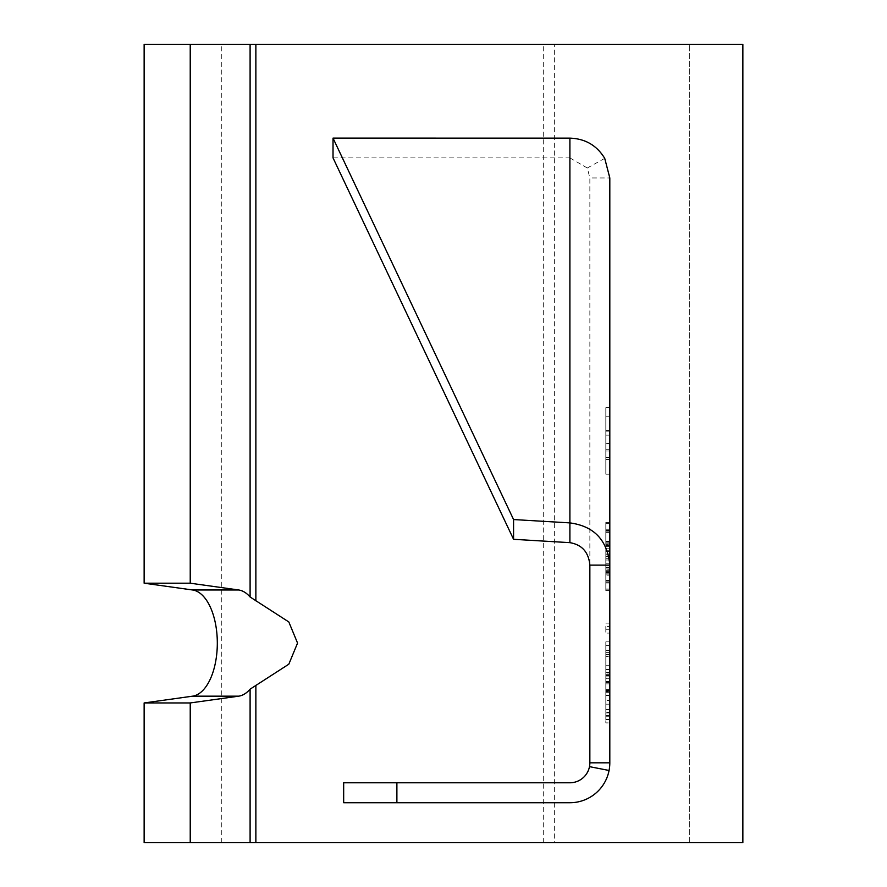 <?xml version="1.0" encoding="UTF-8"?>
<svg xmlns="http://www.w3.org/2000/svg" width="887" height="887" viewBox="0 0 887 887"><rect width="100%" height="100%" fill="white"/><g stroke="black" fill="none" stroke-linecap="round" stroke-linejoin="round"><path stroke-width="0.67" stroke-dasharray="4.43 3.33" d="M554.353 44.35L742.862 44.35L742.862 842.65L554.353 842.65L554.353 44.35L543.287 44.35L689.642 44.35L144.137 44.35M144.137 842.65L554.353 842.65M221.295 842.65L221.295 44.35M689.642 842.65L689.642 44.35L689.642 842.65M543.287 842.65L543.287 44.35M609.812 623.117L609.812 633.096L609.812 623.117L605.821 623.117L609.812 623.117M605.821 626.444L605.821 633.096L609.812 633.096L605.821 633.096L605.821 626.444L609.812 626.444L605.821 626.444M609.812 177.954L609.812 762.82A39.915 39.915 0 0 1 569.897 802.735L343.668 802.735L343.668 782.777L569.897 782.777A19.957 19.957 0 0 0 589.855 762.82L589.855 177.954L609.812 177.954M609.812 675.007L609.812 652.388L609.812 665.693L605.821 665.693L609.812 665.693L605.821 665.693L605.821 681.593L605.821 652.388L605.821 665.693L605.821 656.38L605.821 665.693L609.812 665.693L609.812 656.38L605.821 656.38L609.812 656.38L609.812 665.693L605.821 665.693L609.812 665.693L609.812 715.532L609.812 675.007M609.812 715.244L609.812 681.593L609.812 719.523L609.812 715.244L605.821 715.244L605.821 681.593L605.821 719.523L605.821 715.244L609.812 715.244M609.812 430.572L609.812 474.201L609.812 407.676L609.812 474.201L609.812 407.676L609.812 474.201L609.812 407.676L609.812 474.201L609.812 407.676L609.812 435.14L609.812 430.572L605.821 430.572L605.821 435.14L605.821 407.676L605.821 474.201L605.821 407.676L605.821 474.201L605.821 407.676L605.821 474.201L605.821 407.676L605.821 474.201L609.812 474.201L609.812 451.017L609.812 474.201L605.821 474.201L605.821 407.676L605.821 474.201L605.821 407.676L605.821 430.572L609.812 430.572M609.812 457.57L609.812 474.201L605.821 474.201L605.821 451.017L605.821 474.201L609.812 474.201L605.821 474.201L609.812 474.201L605.821 474.201L609.812 474.201L605.821 474.201L609.812 474.201L605.821 474.201L609.812 474.201L605.821 474.201L609.812 474.201L605.821 474.201L609.812 474.201L605.821 474.201L609.812 474.201L609.812 443.478L605.821 443.478L609.812 443.478L605.821 443.478L609.812 443.478L609.812 407.676L605.821 407.676L609.812 407.676L605.821 407.676L609.812 407.676L605.821 407.676L609.812 407.676L605.821 407.676L609.812 407.676L605.821 407.676L609.812 407.676L605.821 407.676L609.812 407.676L605.821 407.676L609.812 407.676L605.821 407.676L609.812 407.676L605.821 407.676L609.812 407.676L605.821 407.676L609.812 407.676L609.812 459.521L609.812 449.709L609.812 457.57L605.821 457.57M609.812 544.197L609.812 531.856L605.821 531.856L609.812 531.856L609.812 523.33L609.812 589.855L609.812 544.197L605.821 544.197L605.821 589.855L605.821 544.197M609.812 522.476L609.812 589.001L605.821 589.001L605.821 522.476L605.821 589.001L609.812 589.001L609.812 522.476L609.812 590.709L609.812 522.476L605.821 522.476L605.821 590.709L605.821 522.476L609.812 522.476M609.812 544.452L609.812 589.855L609.812 532.632L609.812 544.452L605.821 544.452M609.812 589.855L609.812 523.33L609.812 589.855L609.812 523.33L609.812 589.855L609.812 523.33L609.812 589.855L609.812 523.33L609.812 589.855L609.812 523.33L609.812 589.855L605.821 589.855L605.821 523.33L605.821 589.855L605.821 523.33L605.821 589.855L605.821 523.33L605.821 589.855L605.821 523.33L605.821 589.855L609.812 589.855L605.821 589.855L605.821 523.33L605.821 589.855L605.821 565.363L609.812 565.363L609.812 589.855L605.821 589.855L609.812 589.855L605.821 589.855L609.812 589.855L605.821 589.855L609.812 589.855L605.821 589.855L609.812 589.855L605.821 589.855L609.812 589.855L605.821 589.855L609.812 589.855L605.821 589.855L609.812 589.855L605.821 589.855L605.821 523.33L609.812 523.33L609.812 589.855L605.821 589.855M609.812 645.57L609.812 700.453L609.812 645.57L605.821 645.57L605.821 700.453L609.812 700.453L605.821 700.453L605.821 645.57L609.812 645.57M609.812 719.579L609.812 716.252L609.812 722.905L609.812 719.579L605.821 719.579L605.821 712.926L609.812 712.926L609.812 716.252L609.812 712.926L605.821 712.926L605.821 722.905L609.812 722.905L605.821 722.905L605.821 719.579L609.812 719.579M609.812 673.011L609.812 641.822L609.812 704.189L609.812 650.559L609.812 695.463L609.812 650.559L609.812 673.011L605.821 673.011L605.821 704.189L605.821 641.822L605.821 704.189L605.821 650.559L605.821 673.011L609.812 673.011M609.812 575.164L609.812 565.363L605.821 565.363L605.821 575.164L605.821 523.33L609.812 523.33L605.821 523.33L609.812 523.33L605.821 523.33L609.812 523.33L605.821 523.33L609.812 523.33L605.821 523.33L609.812 523.33L605.821 523.33L609.812 523.33L605.821 523.33L609.812 523.33L605.821 523.33L609.812 523.33L605.821 523.33L609.812 523.33L605.821 523.33L609.812 523.33L605.821 523.33L609.812 523.33L609.812 575.164L605.821 575.164L609.812 575.164M609.812 451.017L609.812 457.348L609.812 451.017L605.821 451.017L605.821 457.359L605.821 451.017L609.812 451.017M604.723 158.352L587.305 168.009L589.855 177.954L589.855 565.13M587.305 168.009L569.897 157.897L569.897 138.139M333.024 157.875L569.897 157.897L569.897 542.656M605.821 712.416L605.821 678.766L605.821 712.416L609.812 712.416L605.821 712.416M605.821 675.007L605.821 669.685L605.821 675.007M609.812 652.388L605.821 652.388L609.812 652.388M609.812 682.436L609.812 672.346L609.812 692.303L609.812 672.346L605.821 672.346L605.821 692.303L605.821 672.346L609.812 672.346L605.821 672.346L605.821 692.303L605.821 672.346L609.812 672.346L609.812 682.436L605.821 682.436M609.812 709.6L609.812 689.642L609.812 709.6L609.812 695.297L609.812 709.6L605.821 709.6L605.821 689.642L605.821 709.6L605.821 695.297L605.821 709.6L609.812 709.6M609.812 692.071L609.812 695.297L609.812 692.071L605.821 692.071L605.821 695.297L605.821 692.071M609.812 669.685L605.821 669.685L609.812 669.685M609.812 692.303L605.821 692.303L609.812 692.303M609.812 689.997L605.821 689.997L605.821 674.652L605.821 689.997L609.812 689.997L605.821 689.997L609.812 689.997L609.812 674.652L605.821 674.652L609.812 674.652L609.812 689.997M609.812 683.855L605.821 683.855L609.812 683.855M609.812 681.56L605.821 681.56L609.812 681.56M609.812 689.642L605.821 689.642L609.812 689.642M609.812 692.015L605.821 692.015M609.812 690.585L605.821 690.585M609.812 674.652L605.821 674.652L609.812 674.652M609.812 676.06L605.821 676.06M609.812 682.48L605.821 682.48M609.812 689.587L605.821 689.587M609.812 443.367L605.821 443.367L609.812 443.367M609.812 435.14L605.821 435.14L609.812 435.14M609.812 459.521L605.821 459.521M605.821 449.709L609.812 449.709M609.812 529.251L605.821 529.251M609.812 548.21L605.821 548.21M609.812 571.416L605.821 571.416M609.812 582.182L605.821 582.182L605.821 551.47L605.821 582.182L605.821 551.47L605.821 569.897L609.812 569.897L609.812 551.47L605.821 551.47L609.812 551.47L609.812 582.182L609.812 551.47L605.821 551.47L609.812 551.47L609.812 582.182L605.821 582.182L605.821 569.897L609.812 569.897L609.812 582.182L605.821 582.182M605.821 570.241L609.812 570.241M609.812 571.095L605.821 571.095M609.812 571.494L605.821 571.494M605.821 541.236L609.812 541.236M609.812 542.09L605.821 542.09M609.812 530.149L605.821 530.149L609.812 530.149M609.812 545.638L605.821 545.638M609.812 560.007L605.821 560.007M605.821 554.031L609.812 554.031M609.812 554.885L605.821 554.885M609.812 580.475L605.821 580.475L609.812 580.475M609.812 563.245L605.821 563.245M609.812 567.68L605.821 567.68M609.812 546.148L605.821 546.148M609.812 530.548L605.821 530.548M609.812 532.632L605.821 532.632L609.812 532.632M609.812 556.526L605.821 556.526M609.812 581.817L605.821 581.817M609.812 543.798L605.821 543.798L609.812 543.798M605.821 678.001L605.821 691.472L605.821 678.001L609.812 678.001L609.812 691.472L605.821 691.472L609.812 691.472L609.812 678.001L605.821 678.001M605.821 662.035L605.821 654.551L605.821 662.035M609.812 675.428L605.821 675.428M609.812 654.551L609.812 669.519L605.821 669.519L609.812 669.519L609.812 654.551L605.821 654.551L609.812 654.551M605.821 546.359L609.812 546.359M609.812 541.757L605.821 541.757M609.812 550.738L605.821 550.738M609.812 558.111L605.821 558.111M609.812 572.492L605.821 572.492M609.812 590.709L605.821 590.709M609.812 583.036L605.821 583.036M609.812 573.102L605.821 573.102L609.812 573.102M609.812 567.225L605.821 567.225M609.812 558.3L605.821 558.3M609.812 542.212L605.821 542.212M609.812 573.224L605.821 573.224L609.812 573.224M609.812 416.203L605.821 416.203L609.812 416.203M609.812 681.593L605.821 681.593L609.812 681.593M605.821 678.766L609.812 678.766L605.821 678.766M609.812 695.297L605.821 695.297L609.812 695.297M609.812 457.359L605.821 457.359L609.812 457.348M609.812 431.182L605.821 431.182L609.812 431.182M609.812 546.104L605.821 546.104M609.812 574.166L605.821 574.166M609.812 568.955L605.821 568.955L609.812 568.955M609.812 716.252L605.821 716.252L609.812 716.252M605.821 629.77L609.812 629.77L605.821 629.77M605.821 719.523L609.812 719.523M605.821 715.532L609.812 715.532M609.812 704.189L605.821 704.189L609.812 704.189M605.821 641.833L609.812 641.833L605.821 641.833M605.821 695.463L609.812 695.463L605.821 695.463M605.821 650.559L609.812 650.559L605.821 650.559"/><path stroke-width="1.33" d="M250.101 689.166L250.101 842.65L742.862 842.65L742.862 44.35L250.101 44.35L250.101 596.984L288.818 621.953L297.555 643.075L288.818 664.197L250.101 689.166A53.231 26.61 -90 0 1 238.647 696.173L190.228 702.947L144.137 702.947L192.557 696.173A53.231 26.61 90 0 0 217.315 643.075A53.231 26.61 90 0 0 192.557 589.977L238.647 589.977A53.231 26.61 -90 0 1 250.101 596.984M190.228 44.35L190.228 583.202L144.137 583.202L144.137 44.35L250.101 44.35M250.101 842.65L144.137 842.65L144.137 702.947M144.137 583.202L192.557 589.977M190.228 842.65L190.228 702.947M190.228 583.202L238.647 589.977M589.855 565.13L609.812 565.13L609.812 762.82L589.855 762.82L589.855 565.13C588.669 552.224 582.016 544.74 569.897 542.656L513.573 539.307L333.024 157.875L333.024 138.117L513.573 519.549L569.897 522.898C594.146 526.146 607.451 540.216 609.812 565.13L609.812 177.954L604.723 158.352C596.796 145.39 585.187 138.649 569.897 138.139L333.024 138.117M569.897 138.139L569.897 542.656M609.812 762.82A41.456 40.691 -174.5 0 1 609.07 770.481L589.489 766.645A22.984 21.421 5.5 0 0 589.855 762.82M589.489 766.645A19.957 19.957 0 0 1 569.897 782.777L396.888 782.777L396.888 802.735L569.897 802.735A39.915 39.915 0 0 0 609.07 770.481M396.888 802.735L343.668 802.735L343.668 782.777L396.888 782.777M513.573 519.549L513.573 539.307M255.866 842.65L255.866 685.318M255.866 600.832L255.866 44.35M238.647 696.173L192.557 696.173"/></g></svg>
